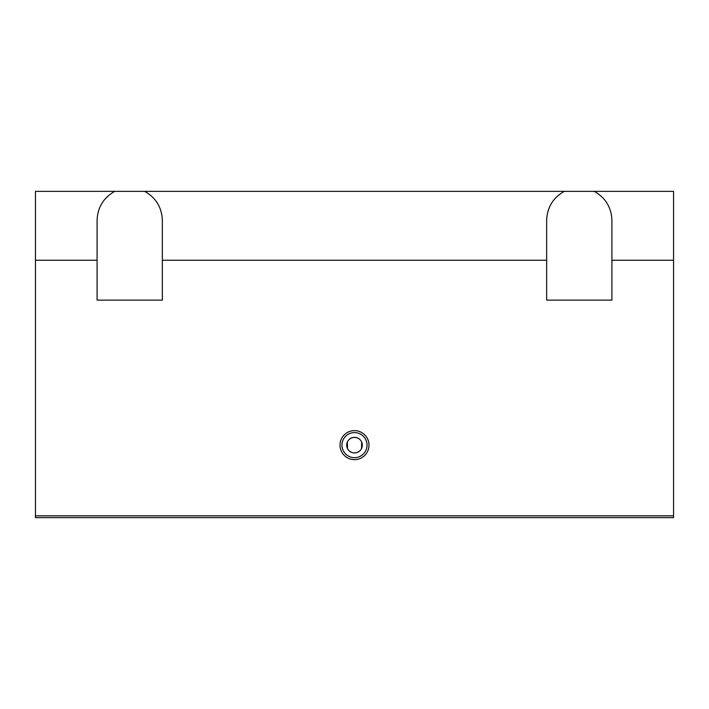 <?xml version="1.0" encoding="UTF-8"?>
<svg xmlns="http://www.w3.org/2000/svg" width="709" height="709" viewBox="0 0 709 709"><rect width="100%" height="100%" fill="white"/><g stroke="black" fill="none" stroke-linecap="round" stroke-linejoin="round"><path stroke-width="1.06" d="M354.5 432.596A12.54 12.54 0 0 0 341.96 445.137A12.54 12.54 0 0 0 354.5 457.677A12.54 12.54 0 0 0 367.04 445.137A12.54 12.54 0 0 0 354.5 432.596M354.5 459.645A14.499 14.499 0 0 1 340.001 445.137A14.499 14.499 0 0 1 354.5 430.638A14.499 14.499 0 0 1 368.999 445.137A14.499 14.499 0 0 1 354.5 459.645M359.454 439.119L357.274 437.852L354.5 437.347A7.799 7.799 0 0 0 346.701 445.137A7.799 7.799 0 0 0 354.5 452.936A7.799 7.799 0 0 0 362.299 445.137A7.799 7.799 0 0 0 354.5 437.347L351.726 437.852L349.546 439.119M347.339 442.07L347.463 448.496M349.767 451.332L351.761 452.439M357.239 452.439L359.233 451.332M361.537 448.496L361.661 442.07M611.911 220.357L611.911 300.12L546.657 300.12L546.657 220.357C547.162 207.4 553.055 197.731 564.337 191.35L594.231 191.35C605.513 197.731 611.406 207.4 611.911 220.357M162.343 220.357L162.343 300.12L97.089 300.12L97.089 220.357C97.594 207.4 103.487 197.731 114.769 191.35L144.663 191.35C155.945 197.731 161.838 207.4 162.343 220.357M97.089 260.238L35.45 260.238L35.45 191.35L114.769 191.35M144.663 191.35L564.337 191.35M162.343 260.238L546.657 260.238M611.911 260.238L673.55 260.238L673.55 191.35L594.231 191.35M35.45 260.238L35.45 515.842L673.55 515.842L673.55 260.238M35.45 515.842L35.45 517.65L673.55 517.65L673.55 515.842"/></g></svg>
